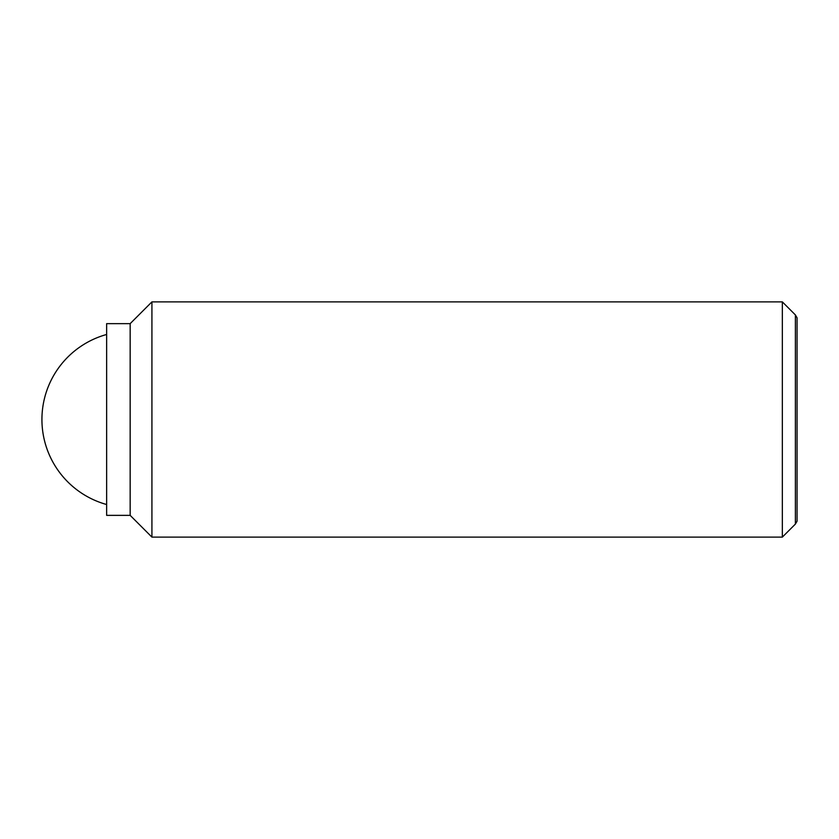 <?xml version="1.0" encoding="UTF-8"?>
<svg xmlns="http://www.w3.org/2000/svg" width="839" height="839" viewBox="0 0 839 839"><rect width="100%" height="100%" fill="white"/><g stroke="black" fill="none" stroke-linecap="round" stroke-linejoin="round"><path stroke-width="1.26" d="M782.347 301.883L782.347 537.117L151.922 537.117L151.922 301.883L782.347 301.883L795.393 314.929L795.393 524.071L797.05 521.197L797.05 317.803L795.393 314.929M130.16 323.644L130.16 515.356L106.637 515.356L106.637 323.644L130.16 323.644L151.922 301.883M106.637 334.478A88.21 88.21 0 0 0 106.637 504.522M130.16 515.356L151.922 537.117M795.393 524.071L782.347 537.117"/></g></svg>
